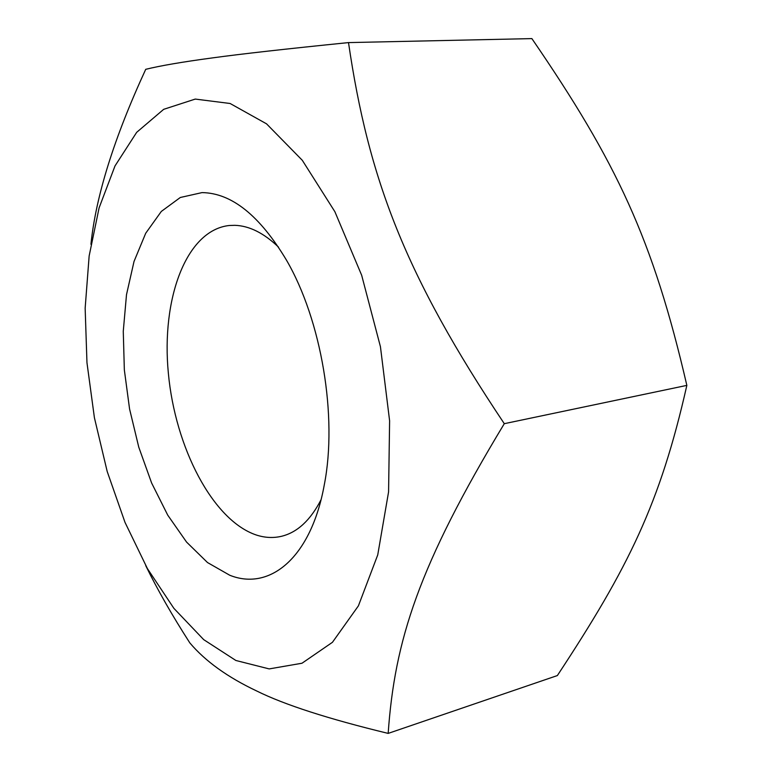 <?xml version="1.0" encoding="UTF-8"?>
<svg xmlns="http://www.w3.org/2000/svg" width="772" height="772" viewBox="0 0 772 772"><rect width="100%" height="100%" fill="white"/><g stroke="black" fill="none" stroke-linecap="round" stroke-linejoin="round"><path stroke-width="1.16" d="M686.848 385.382C660.195 503.412 628.533 567.555 557.365 675.558L388.171 733.4C394.656 640.509 418.53 565.722 504.29 423.683L686.848 385.382C652.938 238.973 616.741 162.438 531.879 38.6L348.5 42.595C285.794 48.935 240.353 54.05 212.165 57.939C182.443 61.934 160.296 65.726 145.725 69.326C114.092 137.937 95.834 196.252 90.942 244.29M504.29 423.683C405.136 275.295 368.582 179.316 348.5 42.595M145.725 565.606C157.343 589.48 172.031 615.226 189.815 642.873C205.275 661.179 227.595 677.227 256.777 691.027C284.559 704.788 328.351 718.915 388.171 733.4M321.036 499.725C310.45 520.289 297.249 532.487 281.452 536.308C273.22 538.219 264.844 537.785 256.323 535.015C212.705 520.386 175.196 447.432 168.364 373.281C161.145 299.169 186.004 230.345 229.12 225.511L234.823 225.318C249.298 225.791 263.86 233.057 278.509 247.117M229.718 575.227L207.504 562.547L186.573 542.089L167.727 515.127L151.621 483.011L138.767 447.162L129.571 408.986L124.34 369.885L123.269 331.284L126.502 294.663L134.019 261.476L145.715 233.24L161.309 211.441L180.31 197.487L202.032 192.604C231.581 193 259.72 215.513 286.46 260.125C321.47 320.197 337.702 416.61 324.288 484.826C311.106 558.011 269.602 591.323 229.718 575.227M235.885 660.485L203.712 639.65L173.903 608.375L147.433 568.636L125.016 522.403L107.202 471.509L94.406 417.71L86.966 362.705L85.152 308.211L89.147 255.976L99.096 207.88L114.999 165.941L136.673 132.34L163.693 109.325L195.258 99.077L230.124 103.496L266.543 123.838L302.306 160.306L334.884 211.711L361.672 275.276L380.442 346.734L389.609 420.808L388.577 491.899L377.74 554.904L358.401 605.866L332.442 642.304L301.997 663.235L269.177 668.909L235.885 660.485"/></g></svg>
